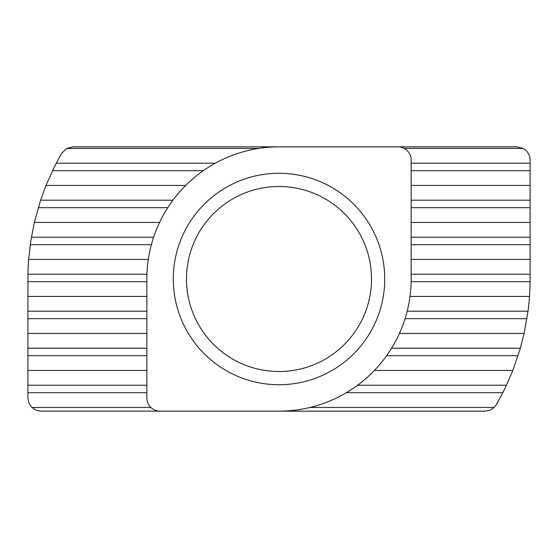 <?xml version="1.0" encoding="UTF-8"?>
<svg xmlns="http://www.w3.org/2000/svg" width="558" height="558" viewBox="0 0 558 558"><rect width="100%" height="100%" fill="white"/><g stroke="black" fill="none" stroke-linecap="round" stroke-linejoin="round"><path stroke-width="0.84" d="M150.883 407.459L31.945 407.459L31.415 406.915L28.674 402.409L27.9 397.945L27.949 274.208A501.258 354.442 180 0 1 28.66 259.442L30.802 240.937L34.352 222.44L40.588 200.196L45.986 185.43L54.293 166.933L61.54 153.45L66.709 148.428L258.591 148.428M146.887 275.554L146.88 275.924M411.155 163.194L530.1 163.194L530.1 170.671L411.155 170.671M411.155 200.196L530.1 200.196L530.1 207.674L411.155 207.674M411.155 237.199L530.1 237.199L530.1 244.676L411.155 244.676M411.155 274.208L530.1 274.208L530.086 281.678A501.537 354.644 -0 0 1 529.493 296.444A498.468 352.468 180 0 1 528.028 311.211L524.122 333.447L520.37 348.213L512.851 370.456L504.746 388.954L496.46 404.55L493.649 407.947L489.959 410.2L485.014 411.155L279 411.155A132.155 132.155 0 0 0 411.155 279L411.155 160.055A13.218 13.218 0 0 0 397.945 146.845L279 146.845A132.155 132.155 0 0 0 146.845 279L146.845 397.945A13.218 13.218 0 0 0 160.055 411.155L279 411.155M186.491 279A92.509 92.509 0 0 1 325.258 198.885A92.509 92.509 0 0 1 325.258 359.115A92.509 92.509 0 0 1 186.491 279M173.273 279A105.727 105.727 0 0 1 331.864 187.439A105.727 105.727 0 0 1 331.864 370.561A105.727 105.727 0 0 1 173.273 279M31.945 407.459L36.172 410.2L40.392 411.141L160.055 411.155M310.053 407.459L494.186 407.459M27.9 370.456L146.845 370.456M374.404 370.456L512.851 370.456M27.9 333.447L146.845 333.447M399.423 333.447L524.122 333.447M27.9 296.444L146.845 296.444M410.004 296.444L529.493 296.444M411.155 259.442L530.1 259.442L530.1 244.676M28.66 259.442L148.295 259.442M530.1 274.208L530.1 259.442M411.155 222.44L530.1 222.44L530.1 207.674M34.352 222.44L159.56 222.44M530.1 237.199L530.1 222.44M411.155 185.43L530.1 185.43L530.1 170.671M45.986 185.43L185.668 185.43M530.1 200.196L530.1 185.43M404.222 148.428L523.16 148.428L516.882 146.845L397.945 146.845M66.709 148.428L72.986 146.845L279 146.845M530.1 163.194L530.1 160.055C529.905 154.915 527.596 151.037 523.16 148.428M56.198 163.194L215.325 163.194M203.307 170.671L52.473 170.671M40.588 200.196L172.91 200.196M167.742 207.674L38.244 207.674M31.401 237.199L153.624 237.199M151.378 244.676L30.258 244.676M27.949 274.208L146.928 274.208M146.845 281.678L27.9 281.678M27.9 311.211L146.845 311.211M146.845 318.688L27.9 318.688M27.9 348.213L146.845 348.213M146.845 355.69L27.9 355.69M27.9 385.215L146.845 385.215M146.845 392.692L27.9 392.692M407.173 311.211L528.028 311.211M526.947 318.688L405.059 318.688M391.583 348.213L520.37 348.213M518.103 355.69L386.631 355.69M357.636 385.215L506.531 385.215M502.884 392.692L346.379 392.692M530.086 281.678L411.127 281.678"/></g></svg>
